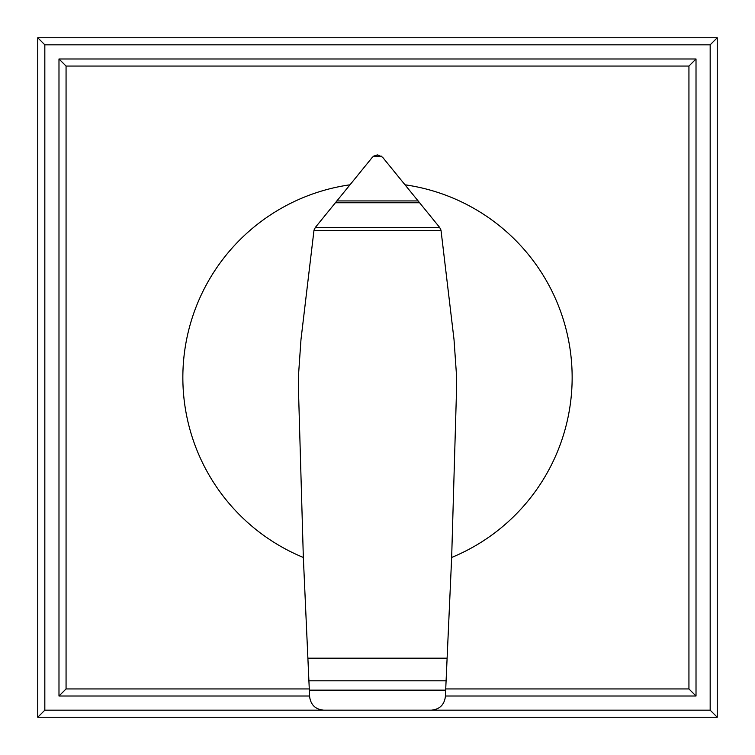 <?xml version="1.0" encoding="UTF-8"?>
<svg xmlns="http://www.w3.org/2000/svg" width="755" height="755" viewBox="0 0 755 755"><rect width="100%" height="100%" fill="white"/><g stroke="black" fill="none" stroke-linecap="round" stroke-linejoin="round"><path stroke-width="1.13" d="M377.755 154.935L382.596 157.238L439.608 227.378L440.986 230.096L454.019 339.561L456.331 372.847L456.416 393.704L451.66 557.464A194.648 194.648 0 0 0 405.171 184.824M349.829 184.824A194.648 194.648 0 0 0 303.34 557.464L298.584 393.704L298.669 372.847L300.981 339.561L314.005 230.115L315.392 227.378L372.083 157.625L373.612 156.162L377.245 154.935M308.908 680.802L446.092 680.802L445.384 696.629C444.27 704.868 439.57 709.379 431.303 710.172L323.791 710.172C315.505 709.426 310.786 704.943 309.625 696.714L303.34 557.464M441.052 230.586L313.948 230.586M439.608 227.378L315.392 227.378M419.686 202.765L335.314 202.765M381.388 156.162L373.612 156.162M451.66 557.464L447.111 658.19L307.889 658.19M447.111 658.19L446.092 680.802M58.984 696.016L66.062 688.938L66.062 66.062L58.984 58.984L58.984 696.016L309.588 696.016M66.062 66.062L688.938 66.062L688.938 688.938L445.724 688.938M309.276 688.938L66.062 688.938M445.412 696.016L696.016 696.016L688.938 688.938M696.016 696.016L696.016 58.984L688.938 66.062M696.016 58.984L58.984 58.984M323.697 710.172L44.828 710.172L37.75 717.25L717.25 717.25L710.172 710.172L431.303 710.172M44.828 710.172L44.828 44.828L710.172 44.828L710.172 710.172M717.25 717.25L717.25 37.75L710.172 44.828M717.25 37.75L37.75 37.75L44.828 44.828M37.75 37.75L37.75 717.25M445.676 690.155L309.323 690.155M418.204 200.934L336.796 200.934"/></g></svg>
